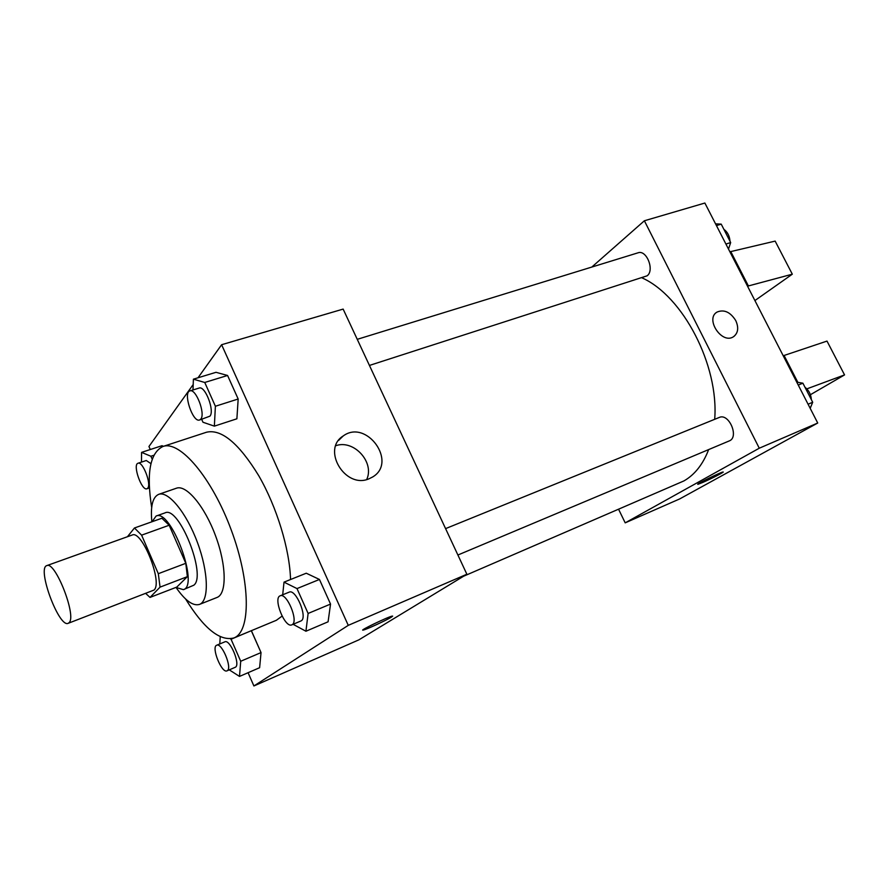 <?xml version="1.0" encoding="UTF-8"?>
<svg xmlns="http://www.w3.org/2000/svg" width="889" height="889" viewBox="0 0 889 889"><rect width="100%" height="100%" fill="white"/><g stroke="black" fill="none" stroke-linecap="round" stroke-linejoin="round"><path stroke-width="1.33" d="M69.175 622.589L68.209 623.311C58.985 628.156 36.671 567.96 46.817 565.615C55.107 560.681 76.81 615.866 69.175 622.589M46.817 565.615L132.139 535.045C141.94 529.633 163.132 582.895 153.997 590.074L68.209 623.311M134.461 527.988L161.887 518.231L169.166 525.243L185.801 563.315L158.309 573.694L141.607 535.156L134.461 527.988L127.427 536.734M185.801 563.315L187.368 576.661L176.778 587.096L150.008 597.419L145.818 593.541M150.008 597.419L160.053 587.129L158.309 573.694M187.368 576.661L160.053 587.129M175.933 587.418L183.39 589.651C199.647 585.829 170.91 508.341 156.097 516.042L152.086 521.721M156.097 516.042L165.054 512.864C178.933 505.352 206.959 575.683 193.813 585.206L183.39 589.651M169.166 525.243L141.607 535.156M176.1 587.551C185.223 600.664 193.024 606.287 199.492 604.409C209.182 600.986 208.582 572.338 197.469 542.568C186.49 512.742 168.254 490.628 158.675 494.351C152.63 497.095 150.363 506.241 151.863 521.799M199.492 604.409L216.983 597.475C226.917 593.952 226.606 565.404 215.571 535.845C204.67 506.252 186.29 484.394 176.455 488.205L158.675 494.351M185.601 598.986C203.859 628.523 219.95 641.514 233.885 637.946C250.909 631.801 250.742 582.217 231.262 530.033C212.004 477.76 179.811 440.066 162.887 446.5C149.997 452.879 146.263 473.226 151.686 507.519M162.887 446.5L206.615 432.198C221.517 428.865 238.885 443.344 258.71 475.648C276.757 506.83 289.692 549.258 290.547 579.517M282.069 616.121L276.368 620.289L233.885 637.946M161.998 445.7L163.509 446.289L161.998 445.7L141.562 452.379L141.495 462.091M201.681 419.319L202.981 422.242L214.36 426.142L236.885 418.797L238.174 399.005L227.573 375.469L216.005 372.313L193.402 379.181L192.991 389.96M248.087 672.706L253.898 685.964L348.266 625.356L221.617 344.721L198.025 377.769M193.191 384.537L148.952 446.511L150.274 449.534M229.284 669.873L239.508 676.418L259.621 667.706L261.033 652.582L251.309 630.701L231.062 639.235L230.395 638.835M293.103 624.311L305.927 631.234L328.085 621.8L330.541 604.076L319.451 579.461L306.261 573.216L284.013 582.139L282.691 594.785M221.617 344.721L343.143 309.094L466.869 574.238L358.9 639.836L253.898 685.964M466.869 574.238L348.266 625.356M368.857 478.871C345.065 489.139 321.329 449.234 343.221 435.954C366.457 418.686 397.761 462.113 372.724 476.937L368.857 478.871M392.66 616.11L391.327 617.166C386.293 620.366 366.001 629.679 363.279 630.057C357.856 631.357 388.393 616.633 392.238 616.099L391.338 617.177C386.282 620.355 366.001 629.679 363.268 630.057L362.834 630.045M335.775 445.722C353.789 439.177 374.914 462.336 366.679 479.538M708.655 449.578C703.01 464.28 694.765 474.737 683.908 480.927L463.68 576.183M642.025 277.868C682.941 296.093 719.045 365.246 714.689 419.308M457.902 555.014L729.224 440.933C739.437 437.344 728.991 412.774 719.257 417.452L445.578 528.622M357.256 339.331L638.046 252.809C646.592 249.442 654.826 270.367 647.103 275.823L369.435 365.435M618.633 509.353L625.2 522.854L759.273 448.212L644.381 220.772L591.818 267.056M759.273 448.212L817.724 423.02L679.752 498.896L625.2 522.854M817.724 423.02L704.877 203.036L644.381 220.772M733.814 336.531C738.192 332.842 738.848 327.541 735.77 320.607C738.937 327.841 738.137 333.242 733.369 336.809C721.724 344.565 704.788 318.662 717.134 312.017C724.168 309.216 730.38 312.072 735.77 320.607C730.38 312.083 724.168 309.216 717.134 312.028C704.788 318.662 721.724 344.565 733.369 336.809M697.821 484.261L702.677 482.483L698.021 484.283C694.442 485.094 720.735 472.159 722.99 472.003C725.446 471.459 711.1 478.849 702.677 482.483L723.19 472.026M754.905 300.56L792.31 274.19L747.527 286.18M783.22 355.767L827.003 341.087L844.55 374.914L810.412 394.716M806.845 388.871L844.55 374.914M729.891 251.798L775.152 241.108L792.31 274.19M730.736 251.52L748.371 285.891M784.054 355.444L797.855 382.348M305.927 631.234L308.116 613.454L296.993 588.585L284.013 582.139M280.168 595.808L289.192 592.141C295.737 588.54 307.827 617.199 301.271 620.811L291.836 624.845C284.969 628.467 272.779 598.053 280.168 595.808C286.636 592.241 298.76 621.011 292.281 624.6L291.836 624.845M328.085 621.8L330.541 604.076L308.116 613.454M330.541 604.076L319.451 579.461L296.993 588.585M319.451 579.461L306.261 573.216M214.36 426.142L215.394 406.251L204.748 382.47L193.402 379.181M189.946 390.893L199.125 388.071C205.081 385.337 214.916 410.94 209.915 416.174L199.581 419.997C192.791 422.897 182.701 392.438 189.946 390.893C195.847 388.182 205.715 413.874 200.781 419.108L199.581 419.997M236.885 418.797L238.174 399.005L215.394 406.251M238.174 399.005L227.573 375.469L204.748 382.47M227.573 375.469L216.005 372.313M220.239 636.746L219.783 643.947M239.508 676.418L240.708 661.26L231.062 639.235M216.694 645.225L224.861 641.836C229.94 638.902 240.63 664.416 235.474 667.183L227.028 670.839C221.75 673.751 210.949 646.948 216.694 645.225C221.705 642.325 232.418 667.928 227.328 670.673L227.028 670.839M259.621 667.706L261.033 652.582L240.708 661.26M261.033 652.582L251.431 630.768M152.197 459.18L150.908 456.246L141.562 452.379M138.017 463.247C142.651 460.924 151.675 484.072 147.73 488.172L146.929 488.772C141.684 491.206 132.35 464.491 138.017 463.247L146.296 460.513L150.941 463.647M153.797 455.29L150.908 456.246M810.19 408.329L812.702 402.261L802.889 383.181L796.766 382.17M812.702 402.261L808.068 404.206M802.889 383.181L798.255 385.059M804.978 387.237C808.89 390.327 811.012 394.472 811.357 399.661M728.502 249.098L730.669 242.553L721.212 224.128L715.556 223.839M730.669 242.553L725.924 244.064M721.212 224.128L716.456 225.595M723.857 229.295C727.535 231.996 729.591 235.996 730.025 241.286M338.587 440.422L343.221 435.954M149.419 487.917L146.929 488.772"/></g></svg>
